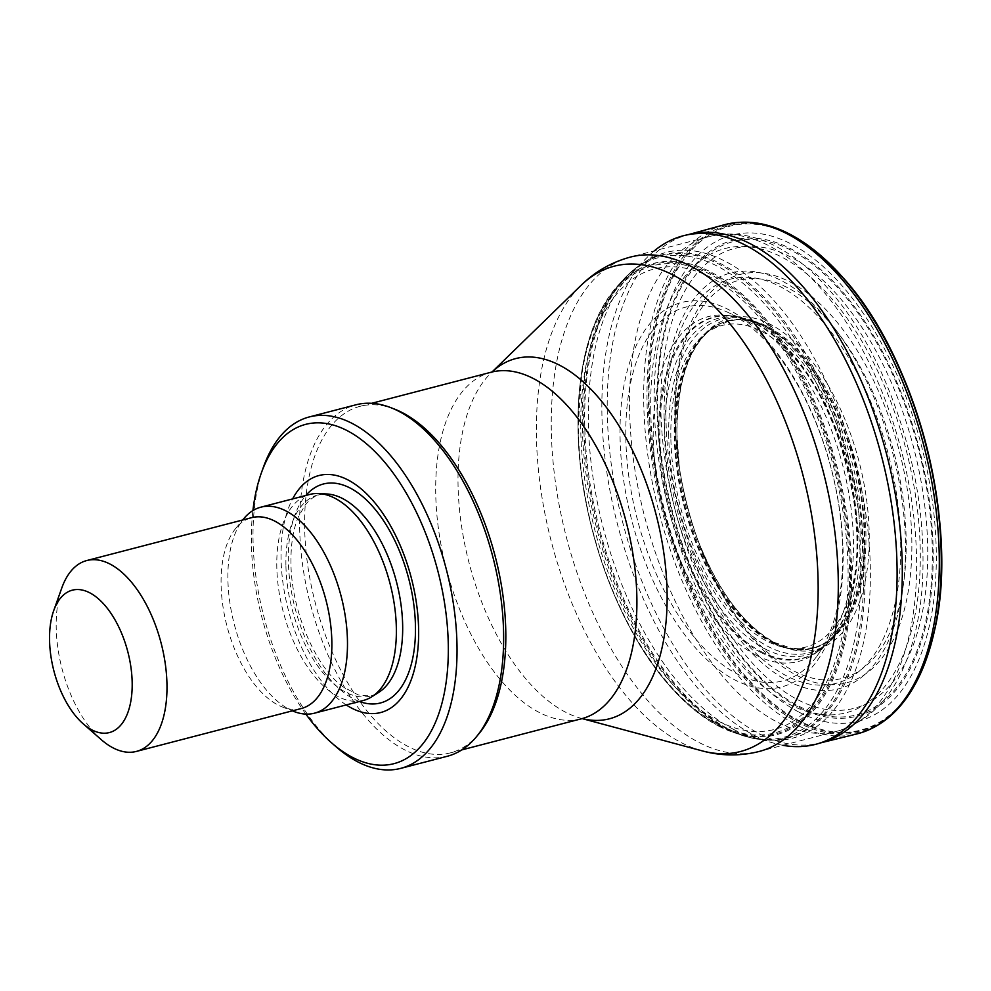 <?xml version="1.0" encoding="UTF-8"?>
<svg xmlns="http://www.w3.org/2000/svg" width="991" height="991" viewBox="0 0 991 991"><rect width="100%" height="100%" fill="white"/><g stroke="black" fill="none" stroke-linecap="round" stroke-linejoin="round"><path stroke-width="0.74" stroke-dasharray="4.96 3.72" d="M625.829 438.022A193.084 100.202 -104.6 0 0 737.403 674.066A193.084 100.202 -104.6 0 0 816.956 656.067A193.084 100.202 -104.6 0 0 831.238 468.78A193.084 100.202 -104.6 0 0 727.505 312.19A193.084 100.202 -104.6 0 0 625.829 438.022M620.056 437.118A198.596 103.064 -104.6 0 0 734.827 679.9A198.596 103.064 -104.6 0 0 843.118 552.284A198.596 103.064 -104.6 0 0 728.36 309.502A198.596 103.064 -104.6 0 0 620.056 437.118M756.232 655.237A178.219 92.497 -104.6 0 0 815.382 653.242A178.219 92.497 -104.6 0 0 829.665 638.638A178.219 92.497 -104.6 0 0 842.846 465.758A178.219 92.497 -104.6 0 0 747.09 321.22A178.219 92.497 -104.6 0 0 727.505 315.423A178.219 92.497 -104.6 0 0 653.242 437.378A178.219 92.497 -104.6 0 0 756.232 655.237M760.716 652.363A176.398 91.544 -104.6 0 0 817.08 651.905A176.398 91.544 -104.6 0 0 819.26 650.393A176.398 91.544 -104.6 0 0 846.45 464.829A176.398 91.544 -104.6 0 0 732.287 316.03A176.398 91.544 -104.6 0 0 729.649 315.757A176.398 91.544 -104.6 0 0 658.78 436.721A176.398 91.544 -104.6 0 0 760.716 652.363M771.952 642.564A169.052 87.741 -104.6 0 0 820.969 645.042A169.052 87.741 -104.6 0 0 840.232 628.641A169.052 87.741 -104.6 0 0 854.106 462.834A169.052 87.741 -104.6 0 0 761.187 324.8A169.052 87.741 -104.6 0 0 736.387 319.87A169.052 87.741 -104.6 0 0 674.252 435.904A169.052 87.741 -104.6 0 0 771.952 642.564M794.026 671.068A205.608 106.706 -104.6 0 0 906.146 538.943A205.608 106.706 -104.6 0 0 787.337 287.588A205.608 106.706 -104.6 0 0 675.205 419.713A205.608 106.706 -104.6 0 0 679.343 467.207A205.608 106.706 -104.6 0 0 699.361 544.158A205.608 106.706 -104.6 0 0 794.026 671.068M796.764 675.379A210.972 109.493 -104.6 0 0 911.819 539.81A210.972 109.493 -104.6 0 0 789.901 281.902A210.972 109.493 -104.6 0 0 674.846 417.471A210.972 109.493 -104.6 0 0 796.764 675.379M798.151 699.919A237.555 123.293 -104.6 0 0 927.7 547.267A237.555 123.293 -104.6 0 0 790.422 256.867A237.555 123.293 -104.6 0 0 660.873 409.518A237.555 123.293 -104.6 0 0 798.151 699.919M798.944 706.236A244.517 126.898 -104.6 0 0 932.283 549.113A244.517 126.898 -104.6 0 0 790.979 250.19A244.517 126.898 -104.6 0 0 657.64 407.313A244.517 126.898 -104.6 0 0 798.944 706.236M879.574 329.21A260.299 135.086 -104.6 0 0 726.093 227.273A260.299 135.086 -104.6 0 0 649.08 402.668A260.299 135.086 -104.6 0 0 799.502 720.878A260.299 135.086 -104.6 0 0 941.45 567.1M690.566 234.062A262.603 136.287 -104.6 0 0 687.779 234.768A262.603 136.287 -104.6 0 0 607.272 412.541A262.603 136.287 -104.6 0 0 759.019 733.563A262.603 136.287 -104.6 0 0 819.991 743.039A262.603 136.287 -104.6 0 0 822.765 742.296M654.258 250.872A262.751 136.362 -104.6 0 0 647.433 257.103A262.751 136.362 -104.6 0 0 601.909 413.866A262.751 136.362 -104.6 0 0 753.742 735.074A262.751 136.362 -104.6 0 0 773.872 743.188A262.751 136.362 -104.6 0 0 782.865 745.306M733.439 729.326A250.971 130.255 -104.6 0 0 752.665 737.081A250.971 130.255 -104.6 0 0 772.373 740.327A250.971 130.255 -104.6 0 0 855.406 462.487A250.971 130.255 -104.6 0 0 647.519 260.336A250.971 130.255 -104.6 0 0 631.899 272.773A250.971 130.255 -104.6 0 0 588.406 422.513A250.971 130.255 -104.6 0 0 733.439 729.326M727.704 729.091A249.137 129.301 -104.6 0 0 752.516 738.233A249.137 129.301 -104.6 0 0 757.136 739.1A249.137 129.301 -104.6 0 0 848.792 464.209A249.137 129.301 -104.6 0 0 634.81 268.834A249.137 129.301 -104.6 0 0 631.193 271.844A249.137 129.301 -104.6 0 0 583.736 424.532A249.137 129.301 -104.6 0 0 727.704 729.091M718.772 726.168A243.538 126.39 -104.6 0 0 732.857 732.25A243.538 126.39 -104.6 0 0 837.122 467.244A243.538 126.39 -104.6 0 0 616.947 286.647A243.538 126.39 -104.6 0 0 581.915 370.523A243.538 126.39 -104.6 0 0 578.038 428.459A243.538 126.39 -104.6 0 0 661.406 676.073A243.538 126.39 -104.6 0 0 718.772 726.168M294.03 711.513A106.433 55.236 75.4 0 1 227.905 579.314A106.433 55.236 75.4 0 1 243.848 518.578M301.289 708.528A98.604 51.173 75.4 0 1 282.348 706.979A98.604 51.173 75.4 0 1 221.092 584.492A98.604 51.173 75.4 0 1 235.858 528.228A98.604 51.173 75.4 0 1 251.64 517.661M101.231 739.633A98.604 51.173 75.4 0 1 56.202 627.39A98.604 51.173 75.4 0 1 61.789 587.973M478.963 733.699A179.061 92.931 75.4 0 1 450.286 752.9A179.061 92.931 75.4 0 1 304.658 527.683A179.061 92.931 75.4 0 1 360.129 406.31A179.061 92.931 75.4 0 1 394.517 409.097M447.337 756.257A181.564 94.232 75.4 0 1 299.654 527.893A181.564 94.232 75.4 0 1 355.918 404.811M335.961 746.681A181.564 94.232 75.4 0 1 253.039 540.008A181.564 94.232 75.4 0 1 263.321 467.442M305.847 714.09A175.308 90.986 75.4 0 1 251.38 543.179A175.308 90.986 75.4 0 1 252.903 510.576M346.206 704.923A122.463 63.56 75.4 0 1 281.06 558.503A122.463 63.56 75.4 0 1 292.618 498.907M363.363 700.464A106.433 55.236 75.4 0 1 276.799 566.592A106.433 55.236 75.4 0 1 309.774 494.447M761.608 651.843A176.076 91.383 -104.6 0 0 817.885 651.384A176.076 91.383 -104.6 0 0 847.194 464.63A176.076 91.383 -104.6 0 0 730.59 315.832A176.076 91.383 -104.6 0 0 659.857 436.585A176.076 91.383 -104.6 0 0 761.608 651.843M765.238 649.018A174.069 90.342 -104.6 0 0 835.549 634.674A174.069 90.342 -104.6 0 0 849.832 463.949A174.069 90.342 -104.6 0 0 754.163 321.815A174.069 90.342 -104.6 0 0 664.651 436.213A174.069 90.342 -104.6 0 0 765.238 649.018M772.633 642.304A168.966 87.691 -104.6 0 0 814.317 647.718A168.966 87.691 -104.6 0 0 854.75 462.661A168.966 87.691 -104.6 0 0 729.265 320.762A168.966 87.691 -104.6 0 0 674.995 435.755A168.966 87.691 -104.6 0 0 772.633 642.304M773.661 642.218A169.164 87.79 -104.6 0 0 794.138 649.093A169.164 87.79 -104.6 0 0 855.865 462.376A169.164 87.79 -104.6 0 0 710.981 329.396A169.164 87.79 -104.6 0 0 675.899 435.433A169.164 87.79 -104.6 0 0 773.661 642.218M775.854 643.568A171.208 88.856 -104.6 0 0 869.206 533.554A171.208 88.856 -104.6 0 0 770.28 324.255A171.208 88.856 -104.6 0 0 676.915 434.269A171.208 88.856 -104.6 0 0 680.359 473.822L680.359 473.822A171.208 88.856 -104.6 0 0 697.032 537.89L697.032 537.89A171.208 88.856 -104.6 0 0 775.854 643.568M799.056 707.475A245.879 127.604 -104.6 0 0 933.138 549.485A245.879 127.604 -104.6 0 0 791.053 248.902A245.879 127.604 -104.6 0 0 656.971 406.905A245.879 127.604 -104.6 0 0 799.056 707.475M799.328 712.318A251.107 130.329 -104.6 0 0 936.26 550.959A251.107 130.329 -104.6 0 0 791.152 243.972A251.107 130.329 -104.6 0 0 654.221 405.331A251.107 130.329 -104.6 0 0 799.328 712.318M823.806 258.217A260.992 135.457 -104.6 0 0 648.287 402.569A260.992 135.457 -104.6 0 0 799.118 721.634A260.992 135.457 -104.6 0 0 927.353 656.265M807.628 245.149A261.897 135.916 -104.6 0 0 647.049 402.495A261.897 135.916 -104.6 0 0 798.387 722.662A261.897 135.916 -104.6 0 0 919.797 675.144M724.409 224.746A263.073 136.535 -104.6 0 0 643.741 402.841A263.073 136.535 -104.6 0 0 795.761 724.446A263.073 136.535 -104.6 0 0 856.856 733.935M728.955 729.215A249.608 129.548 -104.6 0 0 767.678 740.153A249.608 129.548 -104.6 0 0 850.253 463.838A249.608 129.548 -104.6 0 0 643.493 262.776A249.608 129.548 -104.6 0 0 584.715 424.074A249.608 129.548 -104.6 0 0 728.955 729.215M725.548 728.484A247.886 128.657 -104.6 0 0 739.893 734.678A247.886 128.657 -104.6 0 0 846.017 464.928A247.886 128.657 -104.6 0 0 621.902 281.11A247.886 128.657 -104.6 0 0 582.299 425.449A247.886 128.657 -104.6 0 0 725.548 728.484M718.252 725.412A242.584 125.894 -104.6 0 0 850.538 569.54A242.584 125.894 -104.6 0 0 710.349 272.983A242.584 125.894 -104.6 0 0 578.063 428.868A242.584 125.894 -104.6 0 0 718.252 725.412M717.88 724.371A241.37 125.275 -104.6 0 0 849.498 569.28A241.37 125.275 -104.6 0 0 710.014 274.21A241.37 125.275 -104.6 0 0 578.397 429.301A241.37 125.275 -104.6 0 0 717.88 724.371M718.289 721.076A237.951 123.503 -104.6 0 0 848.048 568.165A237.951 123.503 -104.6 0 0 710.535 277.269A237.951 123.503 -104.6 0 0 580.776 430.181A237.951 123.503 -104.6 0 0 718.289 721.076M670.857 438.047A166.166 86.242 75.4 0 1 808.495 376.122A166.166 86.242 75.4 0 1 813.177 644.509A166.166 86.242 75.4 0 1 670.857 438.047M668.727 435.829A172.521 89.537 75.4 0 1 811.617 371.538A172.521 89.537 75.4 0 1 816.485 650.183A172.521 89.537 75.4 0 1 668.727 435.829M666.026 420.68A208.878 108.403 75.4 0 1 839.043 342.836A208.878 108.403 75.4 0 1 844.927 680.21A208.878 108.403 75.4 0 1 666.026 420.68M664.131 418.586A214.799 111.475 75.4 0 1 842.04 338.538A214.799 111.475 75.4 0 1 848.098 685.487A214.799 111.475 75.4 0 1 664.131 418.586M650.753 411.129A239.896 124.507 75.4 0 1 849.46 321.728A239.896 124.507 75.4 0 1 856.224 709.197A239.896 124.507 75.4 0 1 650.753 411.129M629.607 409.853A255.443 132.571 75.4 0 1 708.751 236.7A255.443 132.571 75.4 0 1 901.364 450.533A255.443 132.571 75.4 0 1 837.37 731.135A255.443 132.571 75.4 0 1 629.607 409.853M551.306 430.218A255.443 132.571 75.4 0 1 630.449 257.065L708.751 236.7C773.203 219.668 845.509 285.978 886.586 384.421C913.913 450.645 925.867 516.794 922.448 582.857C920.887 607.656 916.774 630.189 910.11 650.443C895.814 693.911 871.572 720.816 837.37 731.135L759.069 751.5A255.443 132.571 75.4 0 1 551.306 430.218M702.136 750.856A250.748 130.143 75.4 0 1 536.428 436.127A250.748 130.143 75.4 0 1 581.048 285.371M582.312 718.624A186.097 96.585 75.4 0 1 581.023 718.289A186.097 96.585 75.4 0 1 458.04 484.71A186.097 96.585 75.4 0 1 491.152 372.814A186.097 96.585 75.4 0 1 492.118 371.898M581.37 718.797A179.061 92.931 75.4 0 1 435.73 493.58A179.061 92.931 75.4 0 1 491.214 372.207M359.423 701.492A113.135 58.717 75.4 0 1 288.356 560.658A113.135 58.717 75.4 0 1 305.835 495.475M285.916 565.316A103.931 53.948 75.4 0 1 326.968 493.989C318.842 493.419 311.608 497.061 305.253 504.915L298.464 516.658C293.249 528.897 290.747 544.232 290.958 562.653C291.007 610.109 315.671 667.377 343.121 686.924L358.284 694.926C368.949 696.562 375.725 695.756 378.599 692.486A103.931 53.948 75.4 0 1 318.52 667.079A103.931 53.948 75.4 0 1 285.916 565.316M747.09 321.22L727.505 312.19M829.665 638.638L816.956 656.067M732.287 316.03L727.505 315.423M819.26 650.393L815.382 653.242M761.187 324.8L754.163 321.815L729.649 315.757M840.232 628.641L835.549 634.674C833.567 638.216 827.683 643.778 817.885 651.384L817.08 651.905M820.969 645.042L814.317 647.718L794.138 649.093L774.727 642.552C743.461 625.321 717.558 590.425 697.032 537.89L699.361 544.158M736.387 319.87L729.265 320.762L710.981 329.396C688.448 347.742 677.101 382.712 676.915 434.331L679.343 467.207M819.991 743.039L821.39 742.693M687.779 234.768L689.166 234.384M752.665 737.081L773.872 743.188M631.899 272.773L647.433 257.103M757.136 739.1L772.373 740.327M634.81 268.834L647.519 260.336M752.516 738.233L732.857 732.25M631.193 271.844L616.947 286.647M661.406 676.073C612.958 616.092 578.93 515.159 578.013 428.62L581.915 370.523M282.348 706.979L292.32 710.857M235.858 528.228L242.671 519.99M450.286 752.9L461.794 749.902M360.129 406.31L371.637 403.312"/><path stroke-width="1.49" d="M941.45 567.1A260.299 135.086 -104.6 0 0 879.574 329.21M782.865 745.306A262.751 136.362 -104.6 0 0 817.525 743.807L822.765 742.296A262.603 136.287 -104.6 0 0 886.635 454.374A262.603 136.287 -104.6 0 0 690.566 234.062L685.239 235.288A262.751 136.362 -104.6 0 0 654.258 250.872M817.525 743.807A262.751 136.362 -104.6 0 0 881.433 455.724A262.751 136.362 -104.6 0 0 685.239 235.288M242.671 519.99L243.848 518.578A106.433 55.236 75.4 0 1 260.881 507.169A106.433 55.236 75.4 0 1 341.139 596.272A106.433 55.236 75.4 0 1 314.469 713.186A106.433 55.236 75.4 0 1 294.03 711.513L292.32 710.857M53.712 610.629L61.789 587.973A98.604 51.173 75.4 0 1 86.762 560.547L251.64 517.661A98.604 51.173 75.4 0 1 325.989 600.212A98.604 51.173 75.4 0 1 301.289 708.528L136.411 751.413A98.604 51.173 75.4 0 1 101.231 739.633L83.145 723.777A73.569 38.178 75.4 0 1 49.55 640.037A73.569 38.178 75.4 0 1 53.712 610.629A73.569 38.178 75.4 0 1 105.616 606.207A73.569 38.178 75.4 0 1 130.626 702.346A73.569 38.178 75.4 0 1 83.145 723.777M86.762 560.547A98.604 51.173 75.4 0 1 161.112 643.097A98.604 51.173 75.4 0 1 136.411 751.413M252.903 510.576A175.308 90.986 75.4 0 1 261.302 473.103L263.321 467.442A181.564 94.232 75.4 0 1 309.303 416.938L355.918 404.811A181.564 94.232 75.4 0 1 390.788 407.648L394.517 409.097A179.061 92.931 75.4 0 1 495.153 556.199A179.061 92.931 75.4 0 1 478.963 733.699L476.398 736.784A181.564 94.232 75.4 0 1 447.337 756.257L400.723 768.372A181.564 94.232 75.4 0 1 335.961 746.681L331.44 742.717A175.308 90.986 75.4 0 1 305.847 714.09M390.788 407.648A181.564 94.232 75.4 0 1 492.824 556.806A181.564 94.232 75.4 0 1 476.398 736.784M309.303 416.938A181.564 94.232 75.4 0 1 446.21 568.933A181.564 94.232 75.4 0 1 400.723 768.372M261.302 473.103A175.308 90.986 75.4 0 1 384.991 462.574A175.308 90.986 75.4 0 1 444.587 691.644A175.308 90.986 75.4 0 1 331.44 742.717M292.618 498.907A122.463 63.56 75.4 0 1 411.339 578.001A122.463 63.56 75.4 0 1 346.206 704.923M260.881 507.169L309.774 494.447A106.433 55.236 75.4 0 1 318.829 493.555A106.433 55.236 75.4 0 1 390.033 583.55A106.433 55.236 75.4 0 1 371.712 696.822A106.433 55.236 75.4 0 1 363.363 700.464L314.469 713.186M927.353 656.265A260.992 135.457 -104.6 0 0 934.674 629.793A260.992 135.457 -104.6 0 0 843.106 277.777A260.992 135.457 -104.6 0 0 823.806 258.217M919.797 675.144C904.597 707.289 883.625 726.886 856.856 733.935A263.073 136.535 -104.6 0 0 923.612 444.748A263.073 136.535 -104.6 0 0 724.409 224.746C751.215 217.871 779.087 224.759 808.012 245.421L843.106 277.777C916.303 357.553 959.722 524.462 934.674 629.793L919.797 675.144A261.897 135.916 -104.6 0 0 808.012 245.421A261.897 135.916 -104.6 0 0 807.628 245.149M630.449 257.065A255.443 132.571 75.4 0 1 823.063 470.911A255.443 132.571 75.4 0 1 759.069 751.5C740.079 756.244 721.101 756.034 702.136 750.856A250.748 130.143 75.4 0 0 803.193 476.076A250.748 130.143 75.4 0 0 581.048 285.371C595.096 271.608 611.558 262.169 630.449 257.065M492.118 371.898A186.097 96.585 75.4 0 1 656.03 514.354A186.097 96.585 75.4 0 1 582.312 718.624M492.428 371.749L491.214 372.207A179.061 92.931 75.4 0 1 626.225 522.108A179.061 92.931 75.4 0 1 581.37 718.797L582.646 718.611M305.835 495.475A113.135 58.717 75.4 0 1 408.726 578.682A113.135 58.717 75.4 0 1 359.423 701.492M318.829 493.555L326.968 493.989A103.931 53.948 75.4 0 1 396.487 581.866A103.931 53.948 75.4 0 1 378.599 692.486L371.712 696.822M821.39 742.693L856.856 733.935M689.166 234.384L724.396 224.746M582.274 718.636L702.136 750.856M492.093 371.91L581.048 285.371M461.794 749.902L581.37 718.797M371.637 403.312L491.214 372.207"/></g></svg>
